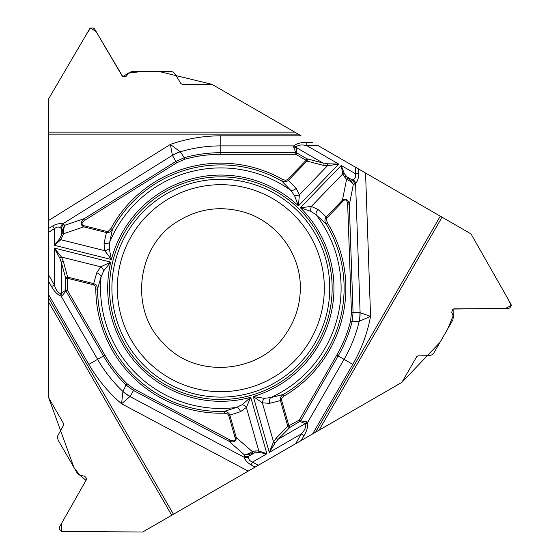 <?xml version="1.0" encoding="UTF-8"?>
<svg xmlns="http://www.w3.org/2000/svg" width="560" height="560" viewBox="0 0 560 560"><rect width="100%" height="100%" fill="white"/><g stroke="black" fill="none" stroke-linecap="round" stroke-linejoin="round"><path stroke-width="0.84" d="M319.039 430.206L401.863 382.389L416.745 356.608L417.991 355.88L429.954 355.642L432.152 354.669L433.846 352.968L452.921 319.844L453.327 316.372L451.717 312.284L452.585 309.568L453.831 308.847L508.718 308.483L509.964 307.755L511.084 305.816L511.084 304.381L471.023 233.912L442.036 217.175L319.039 430.206L295.617 443.73L301.273 433.937C304.598 430.528 306.075 427.238 305.697 424.081L305.2 423.633L306.726 421.827L307.594 422.506C308.14 426.461 306.971 430.808 304.073 435.554L301.273 433.937L269.318 452.389L273.532 441.812L276.297 438.032L287.826 426.328L299.285 420.035L300.139 421.505L305.2 423.633L278.264 439.18L275.317 442.645L269.318 452.389L253.302 396.543L264.292 398.307L270.746 397.614L283.241 394.506L284.123 396.011L281.869 398.209L281.512 400.022L288.946 426.013L289.793 427.483A1.806 1.064 -135.4 0 1 287.826 426.328L280.455 400.624C280.056 397.992 280.987 395.955 283.241 394.506A123.291 123.291 0 0 0 325.85 223.608C324.541 221.277 324.674 219.044 326.263 216.902L342.454 200.13C346.003 198.093 348.285 199.668 349.314 204.855L353.073 312.634L352.086 321.825C349.006 333.816 344.365 345.191 338.17 355.936L300.692 420.847L306.726 421.827M173.46 514.262L171.717 515.263L48.727 302.232L48.727 298.214L173.46 514.262L295.617 443.73M48.727 302.232L48.727 397.866L63.609 423.647L63.616 425.089L57.841 435.568L57.582 437.955L58.212 440.279L77.357 473.354L80.164 475.44L84.511 476.098L86.429 478.205L86.429 479.64L59.304 527.359L59.311 528.794L60.431 530.74L61.67 531.461L142.73 532L171.717 515.263M63.539 229.943L62.615 229.922L64.638 225.309L63.539 229.943L63.609 233.73L60.865 239.729L54.376 245.294L111.398 259.511A113.12 113.12 0 0 1 298.431 205.877L294.455 195.482A5.418 3.031 -9.6 0 0 299.362 194.88L298.431 205.877L338.786 164.094L306.824 145.642C302.211 144.466 298.627 144.83 296.079 146.741L296.632 152.838L295.785 152.684L293.615 146.972L293.762 145.88C296.919 143.43 301.273 142.268 306.824 142.408L306.824 145.642L318.136 145.642L365.561 173.019L370.566 316.351L359.226 321.3A36.134 32.277 -90.2 0 0 359.919 312.62L370.566 316.351A152.369 152.369 0 0 1 352.779 364.371L312.634 433.909L142.73 532L61.67 531.461L61.607 523.299L86.009 480.396L80.017 475.384L74.011 467.677L48.727 397.866L48.727 294.833L88.872 364.371A152.369 152.369 0 0 0 121.562 403.781L122.948 391.489L126.063 385.042C117.215 376.376 109.69 366.674 103.481 355.936L66.003 291.018L62.139 295.757L61.117 296.17L60.704 293.734L65.709 290.206L66.003 291.018L67.41 290.206L104.888 355.124C111.02 365.722 118.461 375.305 127.204 383.88L134.288 389.067L229.509 439.698A8.736 3.612 41.2 0 0 235.151 437.864L236.264 437.542C236.257 441.637 233.751 442.827 228.746 441.119L133.532 390.495L126.063 385.042L127.204 383.88M48.727 134.127L48.727 132.118L294.714 132.118L298.193 134.127L48.727 134.127L48.727 294.833L48.727 98.644L86.499 34.209L90.573 28.056L96.159 31.612L122.752 76.594L128.52 73.157L143.122 71.295L158.228 71.295L211.89 84.301L301.119 135.821L220.829 135.821A152.369 152.369 0 0 0 170.352 144.424L180.306 151.774L184.331 157.689C196.259 154.364 208.425 152.691 220.829 152.684L295.785 152.684L295.785 154.308L306.131 160.279L306.978 158.809A1.806 1.064 104.6 0 1 306.964 161.091L306.131 160.279L287.336 179.718L285.586 180.306L282.555 179.452L281.694 180.971L290.633 190.239A120.281 120.281 0 0 0 109.718 242.109L112.392 229.516C111.027 231.819 109.018 232.82 106.379 232.519L83.755 226.877C80.22 224.826 80.437 222.061 84.42 218.575L175.875 161.427L184.331 157.689L184.765 159.257C196.56 155.974 208.579 154.322 220.829 154.308L295.785 154.308L296.632 152.838L306.978 158.809L322.875 162.946A1.806 1.064 104.6 0 1 322.861 165.221L306.964 161.091L288.386 180.327C286.307 181.986 284.081 182.203 281.694 180.971A123.291 123.291 0 0 0 112.392 229.516L110.852 228.69L108.444 231.175L106.659 231.392L84.035 225.75A8.736 3.612 161.2 0 1 85.274 219.947L84.42 218.575L64.638 225.309L63.868 224.532A5.418 4.816 135.1 0 0 61.341 228.634L62.615 229.922L61.341 235.256L59.815 238.602L54.376 245.294L54.376 228.676C56.833 226.765 58.933 226.52 60.683 227.955L61.341 228.634L61.341 235.256A1.806 1.162 -162.3 0 0 62.755 236.383M294.714 132.118L211.89 84.301L182.119 84.301L180.873 83.587L174.685 73.346L172.739 71.932L170.422 71.309L132.195 71.351L128.989 72.744L126.252 76.174L123.466 76.783L122.22 76.069L94.458 28.714L93.212 28L90.965 28L89.719 28.714L48.727 98.644L48.727 132.118M318.136 145.642L471.023 233.912L507.941 298.837L511.231 305.445L505.358 308.504L453.11 309.043L453.194 315.756L447.517 329.336L439.957 342.419L401.863 382.389L315.56 432.215L440.293 216.167L442.036 217.175M365.561 173.019L440.293 216.167M332.143 288.183A111.314 111.314 0 0 0 165.165 191.779A111.314 111.314 0 0 0 165.165 384.587A111.314 111.314 0 0 0 332.143 288.183M296.079 146.741L293.762 145.88L220.829 145.88A142.303 142.303 0 0 0 180.306 151.774A36.134 32.277 149.8 0 0 172.438 155.512L170.352 144.424L48.727 220.423M48.727 228.445L52.689 225.967C56.448 223.93 59.801 223.223 62.734 223.846A5.418 4.543 108.7 0 0 60.683 227.955M48.727 281.645L51.583 286.594C54.236 291.473 57.414 294.665 61.117 296.17L97.587 359.338L88.872 364.371M52.689 225.967L54.376 228.676L48.727 232.211M51.583 286.594L54.376 284.977L48.727 275.184M109.256 248.584A5.418 3.031 157.6 0 1 104.783 250.677L111.398 259.511L109.256 248.584L109.718 242.109A5.418 3.479 -170.4 0 1 104.041 243.488L106.659 231.392M294.455 195.482L290.633 190.239A5.418 3.479 138.4 0 0 296.177 188.391L287.546 179.522M327.348 163.765A1.806 0.903 87.6 0 1 327.516 165.725L338.786 164.094L327.348 163.765L322.875 162.946L295.939 147.392L293.615 146.972M235.151 437.864L228.725 415.457L227.64 414.015L224.287 413.175A125.034 125.034 0 0 1 95.795 289.093L95.025 286.041L93.359 284.732L96.726 272.825A5.418 3.479 18.4 0 1 101.094 276.703L103.726 270.774A5.418 3.031 -129.6 0 0 100.758 266.826L110.747 262.129L54.376 248.08L61.425 257.019L63.315 261.303L67.69 277.137L67.41 290.206L65.709 290.206L65.709 278.264A1.806 1.064 -15.4 0 1 67.69 277.137L93.639 283.605C96.117 284.571 97.412 286.398 97.538 289.079A123.291 123.291 0 0 0 224.238 411.425L236.481 407.442L242.319 404.607L250.705 397.292L246.365 407.435L240.506 411.67L229.838 415.135L236.264 437.542L252.28 451.57A1.806 1.162 77.7 0 1 252.014 453.362L249.473 454.328L244.461 454.888L249.032 453.523L252.28 451.57L255.003 450.975A1.806 1.162 77.7 0 1 254.737 452.767L248.997 456.078L248.738 456.988C248.367 459.221 249.627 460.922 252.511 462.091L258.398 465.22M103.726 270.774L110.747 262.129A113.12 113.12 0 0 0 250.705 397.292L266.903 453.782L258.391 452.417L252.014 453.362M240.506 411.67A5.418 3.479 69.6 0 0 236.481 407.442A120.281 120.281 0 0 1 101.094 276.703L97.538 289.079L95.795 289.093M63.868 224.532L62.734 223.846L172.354 155.351A36.134 32.242 -25.7 0 1 180.243 151.746M60.704 293.734C57.778 292.488 55.671 289.562 54.376 284.977L54.376 248.08L59.815 258.146L61.341 262.43A1.806 1.064 -15.4 0 1 63.315 261.303M84.035 225.75L83.755 226.877L63.609 233.73A1.806 1.162 -162.3 0 1 62.188 232.603M104.041 243.488L104.783 250.677L60.865 239.729A1.806 1.071 -137.2 0 1 59.815 238.602M59.815 258.146A1.806 0.903 -32.4 0 1 61.425 257.019L100.758 266.826L96.726 272.825M358.61 169.008L358.778 173.684C358.659 177.961 357.595 181.209 355.586 183.442A5.418 4.543 -131.3 0 0 353.059 179.613L350.392 180.306L353.374 184.366L349.909 181.09L346.591 179.256A1.806 1.162 -42.3 0 1 348.278 178.591L344.274 173.537L341.194 165.487L300.377 207.753L310.905 211.365L316.281 215.005L325.85 223.608L327.341 222.698L326.389 219.366L327.096 217.714L343.294 200.942A8.736 3.612 -78.8 0 1 347.697 204.911L349.314 204.855L353.374 184.366L354.431 184.079A5.418 4.816 -104.9 0 0 352.142 179.837L346.402 176.526A1.806 1.162 -42.3 0 0 344.722 177.191L342.776 173.88L341.194 165.487L355.586 173.789C356.02 176.876 355.173 178.815 353.059 179.613M358.778 173.684L355.586 173.789L355.355 167.132M317.926 209.398A5.418 3.479 -50.4 0 0 316.281 215.005A120.281 120.281 0 0 1 270.746 397.614A5.418 3.479 78.4 0 0 269.57 403.34L262.36 402.85L253.302 396.543A113.12 113.12 0 0 0 300.377 207.753L311.332 206.444L317.926 209.398L327.096 217.714M352.779 364.371L344.064 359.338A142.303 142.303 0 0 0 359.226 321.3L352.086 321.825L350.511 321.419C347.459 333.277 342.874 344.512 336.77 355.124L299.285 420.035L300.692 420.847L289.793 427.483L278.264 439.18A1.806 1.064 -135.4 0 1 276.297 438.032M354.431 184.079L355.586 183.442L360.101 312.627A36.134 32.242 94.3 0 1 359.282 321.265M310.905 211.365A5.418 3.031 -82.4 0 1 311.332 206.444L342.776 173.88A1.806 1.071 -17.2 0 1 344.274 173.537M343.294 200.942L342.454 200.13L346.591 179.256L344.722 177.191M349.909 181.09L350.392 180.306L348.278 178.591M337.743 355.691L344.064 359.338L307.594 422.506L305.697 424.081M103.908 355.691L97.587 359.338A142.303 142.303 0 0 0 122.948 391.489A36.134 32.277 29.8 0 0 130.123 396.424L121.562 403.781L248.192 471.114M255.143 467.096L251.013 464.905C247.366 462.665 245.084 460.117 244.153 457.261A5.418 4.543 -11.3 0 0 248.738 456.988M251.013 464.905L252.511 462.091L266.903 453.782L258.839 450.947A1.806 1.071 102.8 0 1 258.391 452.417M249.032 453.523L249.473 454.328L248.997 456.078A5.418 4.816 15.1 0 1 244.181 455.945L244.153 457.261L130.025 396.578A36.134 32.242 -145.7 0 1 122.955 391.552M264.292 398.307A5.418 3.031 110.4 0 0 262.36 402.85L273.532 441.812A1.806 0.903 -152.4 0 0 275.317 442.645M224.287 413.175L224.238 411.425C226.912 411.46 228.781 412.692 229.838 415.135L228.725 415.457M242.319 404.607A5.418 3.031 37.6 0 1 246.365 407.435L258.839 450.947L255.003 450.975M229.509 439.698L228.746 441.119L244.461 454.888L244.181 455.945M93.359 284.732L67.41 278.264L65.709 278.264L61.341 262.43L61.341 293.531L62.139 295.757M324.331 288.183A103.509 103.509 0 0 1 169.071 377.825A103.509 103.509 0 0 1 169.071 198.548A103.509 103.509 0 0 1 324.331 288.183M329.749 288.183A108.92 108.92 0 0 1 166.369 382.515A108.92 108.92 0 0 1 166.369 193.858A108.92 108.92 0 0 1 329.749 288.183M220.829 153.181L220.829 135.821M312.543 142.408L306.824 142.408M85.274 219.947L176.729 162.799L184.765 159.257M282.555 179.452A125.034 125.034 0 0 0 110.852 228.69M176.729 162.799L172.438 155.512M220.829 154.308L220.829 152.684M304.073 435.554L301.217 440.496M347.697 204.911L351.463 312.69L350.511 321.419M284.123 396.011A125.034 125.034 0 0 0 327.341 222.698M281.568 400.302L269.57 403.34M296.177 188.391L299.362 194.88L327.516 165.725L322.861 165.221M351.463 312.69L359.919 312.62M336.77 355.124L338.17 355.936M134.288 389.067L130.123 396.424M104.888 355.124L103.481 355.936M300.328 288.183C300.216 304.458 295.638 319.354 286.58 332.871C261.037 373.919 195.426 379.435 163.737 343.511C128.821 310.702 136.402 245.301 178.227 221.06C198.499 208.712 220.094 205.639 243.005 211.841C276.255 220.934 300.867 253.722 300.328 288.183"/></g></svg>
